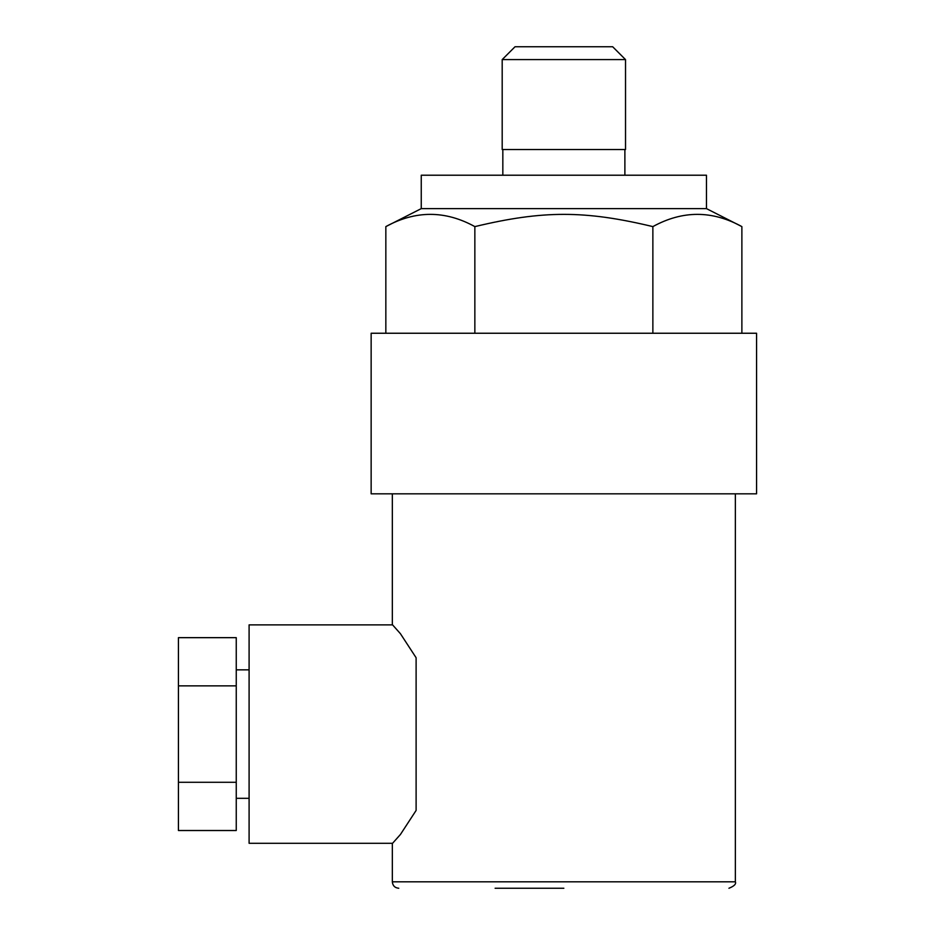 <?xml version="1.0" encoding="UTF-8"?>
<svg xmlns="http://www.w3.org/2000/svg" width="935" height="935" viewBox="0 0 935 935"><rect width="100%" height="100%" fill="white"/><g stroke="black" fill="none" stroke-linecap="round" stroke-linejoin="round"><path stroke-width="1.4" d="M563.852 888.25L495.118 888.25M392.583 843.288L249.096 843.288L249.096 624.884L392.583 624.884L400.414 633.685L416.11 657.737L416.11 810.435L400.425 834.487L392.583 843.276M756.567 493.832L371.148 493.832L371.148 333.246L756.567 333.246L756.567 493.832M612.67 46.75L515.033 46.75L502.188 59.595L625.527 59.595L612.67 46.75M625.527 59.595L625.527 149.53L502.188 149.53L502.188 59.595M502.831 175.219L502.831 149.53M624.884 175.219L624.884 149.53M706.463 208.622L421.253 208.622L421.253 175.219L706.463 175.219L706.463 208.622L741.876 226.609C712.201 210.293 682.538 210.293 652.864 226.609C584.796 210.293 542.919 210.293 474.851 226.609C445.177 210.293 415.502 210.293 385.839 226.609L385.839 333.246M421.253 208.622L385.839 226.609M741.876 226.609L741.876 333.246M652.864 226.609L652.864 333.246M474.851 226.609L474.851 333.246M178.433 782.291L178.433 830.514L236.251 830.514L236.251 782.291L178.433 782.291L178.433 637.658L236.251 637.658L236.251 782.291M236.251 685.869L178.433 685.869M735.366 493.832L735.366 881.822L392.338 881.822C392.723 885.726 394.862 887.864 398.766 888.25M249.096 669.846L236.251 669.846M735.366 881.822C736.324 884.019 734.174 886.158 728.938 888.25M392.338 493.832L392.338 624.884M392.338 843.288L392.338 881.822M249.096 798.315L236.251 798.315"/></g></svg>

